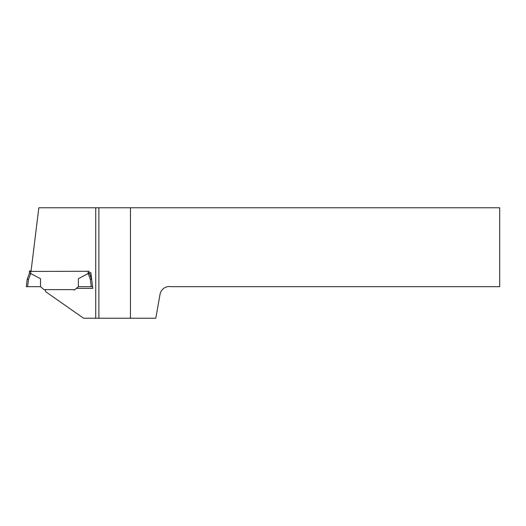 <?xml version="1.0" encoding="UTF-8"?>
<svg xmlns="http://www.w3.org/2000/svg" width="526" height="526" viewBox="0 0 526 526"><rect width="100%" height="100%" fill="white"/><g stroke="black" fill="none" stroke-linecap="round" stroke-linejoin="round"><path stroke-width="0.79" d="M76.349 288.366L92.786 288.366L90.853 272.665L88.158 272.665M45.657 289.629A2.209 2.209 0 0 0 45.801 291.785L83.568 318.23L95.732 318.23L95.732 207.77L38.825 207.77L31.014 271.403M98.888 318.23L98.888 207.77L499.7 207.77L499.7 286.67L170.983 286.67A9.468 9.468 0 0 0 160.016 294.35L155.801 318.23L95.732 318.23M95.732 207.77L98.888 207.77M130.448 207.77L130.448 318.23M90.387 279.49L88.21 273.513L78.374 278.701L78.374 286.67L91.268 286.67L90.387 279.49L91.669 279.273L89.42 273.099L91.537 279.267M29.456 273.099L30.718 273.559L28.489 279.49L27.608 286.67L26.3 286.67L27.207 279.273L29.456 273.099L29.456 270.936L31.067 270.936M29.456 271.291L30.718 271.403L30.718 273.559L40.502 278.701L40.502 286.67L27.608 286.67M30.718 271.403L89.42 271.291M40.502 286.67L44.033 289.629L74.843 289.629L78.374 286.67M45.499 290.096L44.033 289.629M74.843 289.629L74.297 290.096M92.576 286.67L91.268 286.67M89.42 272.665L89.42 273.099L89.42 272.665M88.21 273.513L89.42 273.099M27.207 279.273L28.489 279.49M88.158 273.559L88.158 271.403"/></g></svg>
